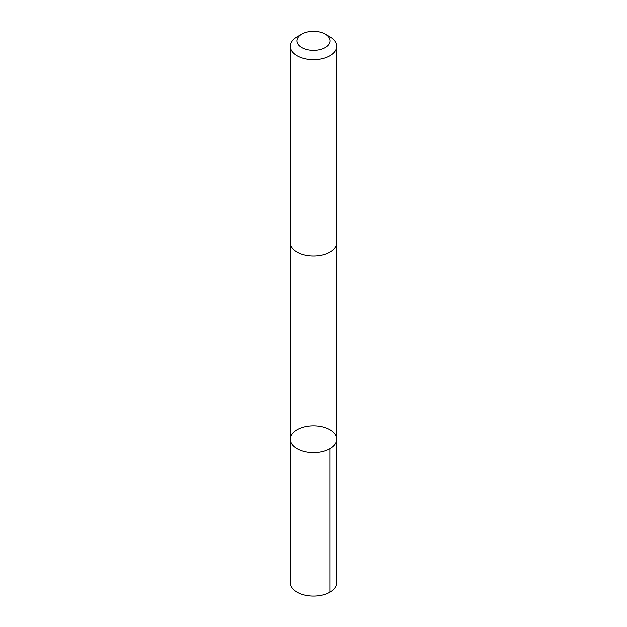 <?xml version="1.0" encoding="UTF-8"?>
<svg xmlns="http://www.w3.org/2000/svg" width="627" height="627" viewBox="0 0 627 627"><rect width="100%" height="100%" fill="white"/><g stroke="black" fill="none" stroke-linecap="round" stroke-linejoin="round"><path stroke-width="0.94" d="M293.256 432.763A23.16 13.371 180 0 1 319.308 426.305A23.16 13.371 180 0 1 336.66 439.253A23.16 13.371 180 0 1 313.5 452.623A23.16 13.371 180 0 1 290.34 439.253A23.16 13.371 180 0 1 293.256 432.763M290.34 582.702A23.16 13.371 0 0 0 307.692 595.65A23.16 13.371 0 0 0 333.752 589.192A23.16 13.371 0 0 0 336.66 582.702L336.66 439.253A23.16 13.371 180 0 1 313.5 452.623A23.16 13.371 180 0 1 290.34 439.253L290.34 582.702M301.853 34.132L297.12 36.868A23.16 13.371 0 0 0 290.34 46.32L290.34 242.578A23.16 13.371 0 0 0 307.692 255.526A23.16 13.371 0 0 0 333.752 249.068A23.16 13.371 0 0 0 336.66 242.578L336.66 46.32A23.16 13.371 0 0 0 329.88 36.868L325.147 34.132A16.474 9.515 0 0 0 301.853 34.132A16.474 9.515 0 0 0 303.578 48.459A16.474 9.515 0 0 0 327.905 45.481A16.474 9.515 0 0 0 325.147 34.132M290.34 46.32A23.16 13.371 0 0 0 307.692 59.267A23.16 13.371 0 0 0 333.752 52.809A23.16 13.371 0 0 0 336.66 46.32M329.873 448.705L329.88 592.162M290.348 242.884L290.34 439.253M336.652 242.884L336.66 439.253"/></g></svg>
